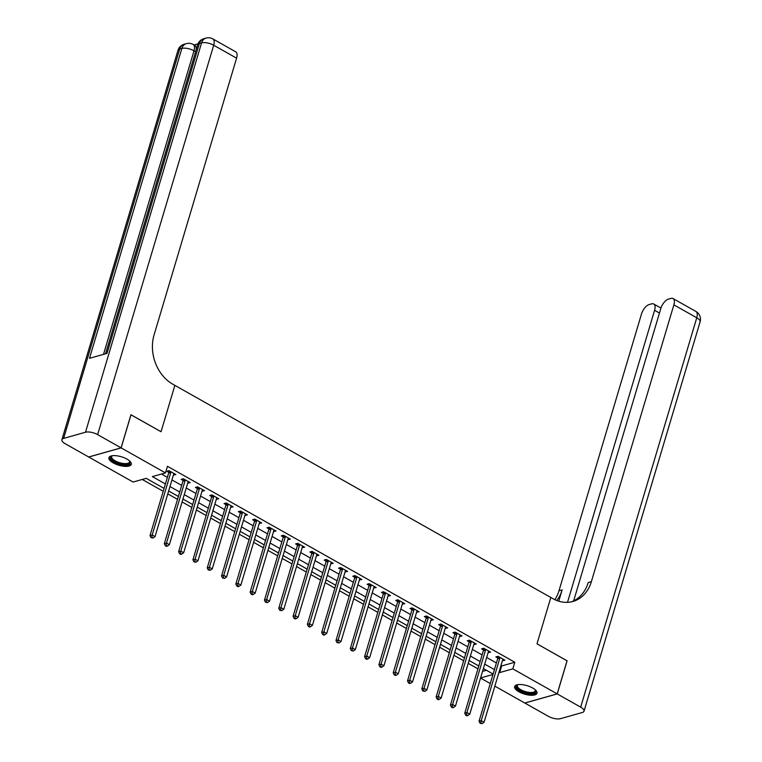 <?xml version="1.0" encoding="UTF-8"?>
<svg xmlns="http://www.w3.org/2000/svg" width="762" height="762" viewBox="0 0 762 762"><rect width="100%" height="100%" fill="white"/><g stroke="black" fill="none" stroke-linecap="round" stroke-linejoin="round"><path stroke-width="1.14" d="M126.94 459.086A11.649 4.429 16.6 0 1 131.274 464.334A11.649 4.429 16.6 0 1 124.511 466.334A11.649 4.429 16.6 0 1 113.281 462.934A11.649 4.429 16.6 0 1 108.937 457.676A11.649 4.429 16.6 0 1 115.71 455.676A11.649 4.429 16.6 0 1 126.94 459.086M532.638 687.972A11.649 4.429 16.6 0 1 536.981 693.22A11.649 4.429 16.6 0 1 530.219 695.23A11.649 4.429 16.6 0 1 518.989 691.82A11.649 4.429 16.6 0 1 514.645 686.562A11.649 4.429 16.6 0 1 521.408 684.562A11.649 4.429 16.6 0 1 532.638 687.972M567.023 660.825L537 643.823L567.042 660.778L557.174 693.887L524.789 703.021L494.843 686.124M490.271 683.543L480.546 678.056M142.237 479.46L163.211 491.29M167.792 493.871L177.517 499.367M182.099 501.948L191.824 507.435M196.405 510.016L206.131 515.503M210.712 518.084L220.437 523.58M225.019 526.161L234.744 531.647M239.316 534.229L249.05 539.715M253.622 542.296L263.357 547.792M267.929 550.374L277.663 555.86M282.235 558.441L291.97 563.928M296.542 566.509L306.267 572.005M310.848 574.586L320.573 580.072M325.155 582.654L334.88 588.14M339.461 590.721L349.187 596.217M353.768 598.799L363.493 604.285M368.075 606.866L377.8 612.353M382.372 614.934L392.106 620.43M396.678 623.011L406.413 628.498M410.985 631.079L420.719 636.565M425.291 639.147L435.026 644.642M439.598 647.224L449.323 652.71M453.904 655.291L463.629 660.778M468.211 663.359L477.936 668.855M164.078 488.404L146.228 478.336L133.102 482.041L88.754 457.019L121.139 447.885L165.487 472.907L152.352 476.602L165.402 483.965M482.546 671.341L486.404 670.255M500.977 665.559L501.672 665.95L514.798 662.245L167.459 466.287L165.487 472.907M161.496 474.031L167.373 477.345M171.955 479.927L181.68 485.413M186.252 487.994L195.986 493.49M200.558 496.072L210.293 501.558M214.865 504.139L224.6 509.626M229.172 512.207L238.906 517.703M243.478 520.284L253.203 525.77M257.785 528.352L267.51 533.838M272.091 536.419L281.816 541.915M286.398 544.497L296.123 549.983M300.704 552.564L310.429 558.051M315.011 560.632L324.736 566.128M329.308 568.709L339.042 574.196M343.614 576.777L353.349 582.263M357.921 584.845L367.655 590.34M372.227 592.922L381.962 598.408M386.534 600.989L396.259 606.476M400.841 609.057L410.566 614.553M415.147 617.134L424.872 622.621M429.454 625.202L439.179 630.688M443.76 633.27L453.485 638.766M458.067 641.347L467.792 646.833M472.364 649.414L482.098 654.901M486.67 657.482L496.405 662.978M502.444 660.644L504.92 660.187L498.053 656.311L495.862 656.93L497.729 657.977M488.137 652.567L490.614 652.12L483.746 648.243L481.555 648.862L483.422 649.91M473.831 644.5L476.307 644.042L469.44 640.175L467.249 640.785L469.116 641.842M459.524 636.432L462.001 635.975L455.133 632.098L452.952 632.717L454.809 633.765M445.218 628.355L447.694 627.907L440.827 624.03L438.645 624.649L440.503 625.697M430.921 620.287L433.387 619.83L426.52 615.963L424.339 616.572L426.196 617.63M416.614 612.219L419.081 611.762L412.223 607.886L410.032 608.505L411.89 609.552M402.307 604.142L404.784 603.694L397.916 599.818L395.726 600.437L397.583 601.485M388.001 596.074L390.477 595.617L383.61 591.75L381.419 592.36L383.276 593.417M373.694 588.007L376.171 587.55L369.303 583.673L367.113 584.292L368.979 585.34M359.388 579.93L361.864 579.482L354.997 575.605L352.806 576.224L354.673 577.272M345.081 571.862L347.558 571.405L340.69 567.538L338.499 568.147L340.366 569.204M330.775 563.794L333.251 563.337L326.384 559.46L324.193 560.08L326.06 561.127M316.468 555.717L318.945 555.269L312.077 551.393L309.896 552.012L311.753 553.06M302.162 547.649L304.638 547.192L297.771 543.325L295.589 543.935L297.447 544.992M287.865 539.582L290.332 539.125L283.464 535.248L281.283 535.867L283.14 536.915M273.558 531.505L276.025 531.057L269.167 527.18L266.976 527.799L268.834 528.847M259.251 523.437L261.728 522.98L254.86 519.112L252.67 519.722L254.527 520.779M244.945 515.369L247.421 514.912L240.554 511.035L238.363 511.654L240.22 512.702M230.638 507.292L233.115 506.844L226.247 502.968L224.057 503.587L225.923 504.634M216.332 499.224L218.808 498.767L211.941 494.9L209.75 495.51L211.617 496.567M202.025 491.157L204.502 490.699L197.634 486.823L195.443 487.442L197.31 488.49M187.719 483.079L190.195 482.632L183.328 478.755L181.137 479.374L183.004 480.422M173.412 475.012L175.889 474.555L169.021 470.687L166.84 471.297L168.697 472.354M130.931 414.795L161.049 431.721L174.869 385.372L552.879 598.637A37.348 29.632 74.3 0 0 572.891 601.475A37.348 29.632 74.3 0 0 591.36 581.663L673.875 304.867A8.963 4.267 -60.6 0 0 673.027 298.542A8.963 4.267 -60.6 0 0 670.998 298.399L668.417 299.133A8.963 4.267 -60.6 0 0 660.797 308.562L573.653 600.866M131.007 414.776L121.139 447.885M514.798 662.245L512.826 668.865L557.174 693.887M537 643.823L550.821 597.475L537 643.823M499.005 672.179L499.691 672.57L512.826 668.865M169.974 486.547L179.708 492.033M184.28 494.624L194.015 500.11M198.587 502.691L208.312 508.178M212.893 510.759L222.618 516.245M227.2 518.836L236.925 524.323M241.506 526.904L251.231 532.39M255.813 534.972L265.538 540.458M270.119 543.049L279.845 548.535M284.417 551.116L294.151 556.603M298.723 559.184L308.458 564.671M313.03 567.261L322.764 572.748M327.336 575.329L337.071 580.815M341.643 583.397L351.368 588.883M355.949 591.474L365.674 596.96M370.256 599.542L379.981 605.028M384.562 607.609L394.287 613.096M398.869 615.686L408.594 621.173M413.175 623.754L422.9 629.241M427.472 631.822L437.207 637.308M441.779 639.899L451.514 645.385M456.086 647.967L465.82 653.453M470.392 656.034L480.127 661.521M484.699 664.112L494.424 669.598M493.109 674.037L483.375 668.541M478.803 665.959L469.068 660.473M464.496 657.892L454.762 652.405M450.19 649.824L440.455 644.328M435.883 641.747L426.158 636.26M421.577 633.679L411.851 628.193M407.27 625.612L397.545 620.116M392.963 617.534L383.238 612.048M378.657 609.467L368.932 603.98M364.35 601.399L354.625 595.903M350.053 593.322L340.319 587.835M335.747 585.254L326.012 579.768M321.44 577.186L311.706 571.691M307.134 569.109L297.399 563.623M292.827 561.042L283.102 555.555M278.521 552.974L268.796 547.478M264.214 544.897L254.489 539.41M249.907 536.829L240.182 531.343M235.601 528.761L225.876 523.265M221.294 520.684L211.569 515.198M206.997 512.616L197.263 507.13M192.691 504.549L182.956 499.053M178.384 496.472L168.65 490.985M480.565 677.961L492.976 674.465M501.672 665.95L499.691 672.57M503.206 659.216L502.729 660.806M488.899 651.148L488.423 652.729M474.593 643.08L474.116 644.662M460.286 635.003L459.81 636.594M445.98 626.936L445.513 628.517M431.673 618.868L431.206 620.449M417.366 610.791L416.9 612.381M403.06 602.723L402.593 604.304M388.763 594.655L388.287 596.236M374.456 586.578L373.98 588.169M360.15 578.51L359.674 580.092M345.843 570.443L345.367 572.024M331.537 562.366L331.06 563.956M317.23 554.298L316.754 555.879M302.924 546.23L302.457 547.811M288.617 538.153L288.15 539.744M274.31 530.085L273.844 531.666M260.004 522.018L259.537 523.599M245.707 513.94L245.231 515.531M231.4 505.873L230.924 507.454M217.094 497.805L216.618 499.386M202.787 489.728L202.311 491.319M188.481 481.66L188.004 483.241M174.174 473.593L173.698 475.174M499.862 658.101L497.672 658.72L479.031 721.233L481.222 720.614L499.862 658.101A1.495 1.181 74.3 0 0 499.92 657.568L499.91 657.368M480.908 723.005L480.031 723.252L482.06 723.652L480.908 723.005L481.222 720.614L484.08 722.233L502.72 659.721A1.495 1.181 74.3 0 1 502.949 659.273L503.053 659.14M497.672 658.72A1.495 1.181 74.3 0 0 497.738 658.178L497.662 656.425M479.031 721.233L480.031 723.252M482.06 723.652L484.08 722.233M485.556 650.034L483.365 650.653L464.725 713.165L466.916 712.546L485.556 650.034A1.495 1.181 74.3 0 0 485.613 649.491L485.613 649.291M466.601 714.937L465.734 715.185L466.877 715.832L467.754 715.585L466.601 714.937L466.916 712.546L469.783 714.156L488.413 651.653A1.495 1.181 74.3 0 1 488.642 651.205L488.756 651.062M483.365 650.653A1.495 1.181 74.3 0 0 483.432 650.11L483.356 648.357M464.725 713.165L465.734 715.185M467.754 715.585L469.783 714.156M471.249 641.966L469.059 642.585L450.428 705.088L452.609 704.479L471.249 641.966A1.495 1.181 74.3 0 0 471.316 641.423L471.307 641.223M452.304 706.869L451.428 707.117L452.571 707.755L453.447 707.507L452.304 706.869L452.609 704.479L455.476 706.088L474.107 643.576A1.495 1.181 74.3 0 1 474.335 643.128L474.45 642.995M469.059 642.585A1.495 1.181 74.3 0 0 469.125 642.042L469.049 640.28M450.428 705.088L451.428 707.117M453.447 707.507L455.476 706.088M456.943 633.889L454.752 634.508L436.121 697.02L438.302 696.401L456.943 633.889A1.495 1.181 74.3 0 0 457.01 633.355L457 633.155M437.998 698.792L437.121 699.04L438.264 699.687L439.141 699.44L437.998 698.792L438.302 696.401L441.169 698.021L459.8 635.508A1.495 1.181 74.3 0 1 460.029 635.06L460.143 634.927M454.752 634.508A1.495 1.181 74.3 0 0 454.819 633.965L454.743 632.212M436.121 697.02L437.121 699.04M439.141 699.44L441.169 698.021M442.636 625.821L440.446 626.44L421.815 688.953L423.996 688.334L442.636 625.821A1.495 1.181 74.3 0 0 442.703 625.278L442.693 625.078M423.691 690.724L422.815 690.972L424.834 691.372L423.691 690.724L423.996 688.334L426.863 689.943L445.494 627.44A1.495 1.181 74.3 0 1 445.722 626.993L445.837 626.85M440.446 626.44A1.495 1.181 74.3 0 0 440.512 625.897L440.436 624.145M421.815 688.953L422.815 690.972M424.834 691.372L426.863 689.943M535.305 689.829A10.087 3.829 16.6 0 1 535.391 689.953A10.087 3.829 16.6 0 1 529.485 693.41A10.087 3.829 16.6 0 1 517.15 688.096A10.087 3.829 16.6 0 1 517.769 684.705A10.087 3.829 16.6 0 1 517.912 684.638M518.084 684.619A9.335 3.543 -163.4 0 0 517.379 685.505A9.335 3.543 -163.4 0 0 518.017 687.495A9.335 3.543 -163.4 0 0 527.59 692.134A9.335 3.543 -163.4 0 0 535.276 690.839A9.335 3.543 -163.4 0 0 535.172 689.715M514.969 685.962A11.582 4.401 -163.4 0 0 515.817 687.991A11.582 4.401 -163.4 0 0 527.142 693.63A11.582 4.401 -163.4 0 0 537.048 692.553M129.597 460.934A10.087 3.829 16.6 0 1 129.683 461.067A10.087 3.829 16.6 0 1 119.167 463.572A10.087 3.829 16.6 0 1 112.062 455.809A10.087 3.829 16.6 0 1 112.204 455.752M112.376 455.733A9.335 3.543 -163.4 0 0 111.671 456.619A9.335 3.543 -163.4 0 0 119.463 462.639A9.335 3.543 -163.4 0 0 129.569 461.953A9.335 3.543 -163.4 0 0 129.464 460.82M109.261 457.076A11.582 4.401 -163.4 0 0 118.986 464.106A11.582 4.401 -163.4 0 0 131.34 463.658M557.232 693.915L524.847 703.05L548.307 716.29A8.963 3.4 -163.4 0 0 560.422 718.68L582.301 712.508A8.963 3.4 -163.4 0 0 584.025 711.194A8.963 3.4 -163.4 0 0 580.692 707.155L557.232 693.915L567.099 660.806M567.519 602.332L654.577 310.315A8.963 4.267 -60.6 0 0 653.729 303.99A8.963 4.267 -60.6 0 0 651.691 303.848L649.11 304.571A8.963 4.267 -60.6 0 0 641.49 314.001L558.975 590.798A37.348 29.632 74.3 0 1 554.898 599.684M556.832 600.513A37.348 29.632 74.3 0 0 562.127 589.912L558.765 601.18M571.29 601.856A37.348 29.632 74.3 0 0 588.207 582.559L591.36 581.663M198.006 43.844L194.024 44.968M195.605 51.702L194.005 50.797A8.963 4.267 -60.6 0 0 193.157 44.472L194.872 45.444A8.963 4.267 119.4 0 1 196.129 49.94M121.082 447.856L130.95 414.747L161.049 431.721L174.869 385.372L172.812 384.21A37.348 29.632 -105.7 0 1 154.067 334.956L236.582 58.16L213.693 45.244L97.622 434.616L121.082 447.856L88.697 456.981L65.237 443.751A8.963 3.4 -163.4 0 1 61.893 439.703L177.975 50.34A8.963 3.4 16.6 0 1 179.699 49.025L63.617 438.398A8.963 3.4 -163.4 0 0 61.893 439.703M97.622 434.616A8.963 3.4 -163.4 0 0 85.496 432.225L63.617 438.398M103.508 354.359L194.005 50.797A8.963 3.4 16.6 0 0 181.88 48.406A8.963 7.115 -105.7 0 1 186.319 43.653L184.128 44.272A8.963 7.115 74.3 0 0 179.699 49.025L181.88 48.406L89.497 358.311L107.004 353.377L199.387 43.472L201.578 42.853A8.963 3.4 16.6 0 1 213.693 45.244A8.963 4.267 -60.6 0 0 212.846 38.919A8.963 8.963 0 0 0 206.007 38.1L203.825 38.719A8.963 7.115 74.3 0 0 199.387 43.472A8.963 3.4 16.6 0 0 197.663 44.787L105.547 353.787M212.846 38.919L235.734 51.835A8.963 4.267 119.4 0 1 236.582 58.16M146.333 216.97L148.009 211.369M148.523 209.636L149.857 205.159M151.476 199.711L151.905 198.272M153.581 192.672L154.495 189.605M428.33 617.753L426.139 618.373L407.508 680.876L409.699 680.266L428.33 617.753A1.495 1.181 74.3 0 0 428.396 617.21L428.387 617.01M409.385 682.657L408.508 682.904L409.651 683.543L410.528 683.295L409.385 682.657L409.699 680.266L412.556 681.876L431.187 619.363A1.495 1.181 74.3 0 1 431.425 618.915L431.53 618.782M426.139 618.373A1.495 1.181 74.3 0 0 426.206 617.83L426.129 616.067M407.508 680.876L408.508 682.904M410.528 683.295L412.556 681.876M414.023 609.676L411.832 610.295L393.202 672.808L395.392 672.189L414.023 609.676A1.495 1.181 74.3 0 0 414.09 609.143L414.08 608.943M395.078 674.58L394.202 674.827L395.345 675.475L396.221 675.227L395.078 674.58L395.392 672.189L398.25 673.808L416.881 611.295A1.495 1.181 74.3 0 1 417.119 610.848L417.224 610.714M411.832 610.295A1.495 1.181 74.3 0 0 411.899 609.752L411.832 608M393.202 672.808L394.202 674.827M396.221 675.227L398.25 673.808M399.717 601.609L397.526 602.228L378.895 664.74L381.086 664.121L399.717 601.609A1.495 1.181 74.3 0 0 399.783 601.066L399.774 600.866M380.771 666.512L379.895 666.76L381.038 667.407L381.914 667.16L380.771 666.512L381.086 664.121L383.943 665.731L402.584 603.228A1.495 1.181 74.3 0 1 402.812 602.78L402.917 602.637M397.526 602.228A1.495 1.181 74.3 0 0 397.593 601.685L397.526 599.932M378.895 664.74L379.895 666.76M381.914 667.16L383.943 665.731M385.41 593.541L383.229 594.16L364.588 656.663L366.779 656.053L385.41 593.541A1.495 1.181 74.3 0 0 385.477 592.998L385.467 592.798M366.465 658.444L365.589 658.692L366.732 659.33L367.608 659.082L366.465 658.444L366.779 656.053L369.637 657.663L388.277 595.151A1.495 1.181 74.3 0 1 388.506 594.703L388.61 594.57M383.229 594.16A1.495 1.181 74.3 0 0 383.286 593.617L383.219 591.855M364.588 656.663L365.589 658.692M367.608 659.082L369.637 657.663M371.104 585.464L368.922 586.083L350.282 648.595L352.473 647.976L371.104 585.464A1.495 1.181 74.3 0 0 371.17 584.93L371.161 584.73M352.158 650.367L351.282 650.615L353.301 651.015L352.158 650.367L352.473 647.976L355.33 649.595L373.971 587.083A1.495 1.181 74.3 0 1 374.199 586.635L374.304 586.502M368.922 586.083A1.495 1.181 74.3 0 0 368.979 585.54L368.913 583.787M350.282 648.595L351.282 650.615M353.301 651.015L355.33 649.595M356.807 577.396L354.616 578.015L335.975 640.528L338.166 639.909L356.807 577.396A1.495 1.181 74.3 0 0 356.864 576.853L356.854 576.653M337.852 642.299L336.975 642.547L338.995 642.947L337.852 642.299L338.166 639.909L341.024 641.518L359.664 579.015A1.495 1.181 74.3 0 1 359.893 578.568L359.997 578.425M354.616 578.015A1.495 1.181 74.3 0 0 354.682 577.472L354.606 575.72M335.975 640.528L336.975 642.547M338.995 642.947L341.024 641.518M342.5 569.328L340.309 569.947L321.669 632.45L323.86 631.841L342.5 569.328A1.495 1.181 74.3 0 0 342.557 568.785L342.557 568.585M323.545 634.232L322.678 634.479L323.821 635.117L324.698 634.87L323.545 634.232L323.86 631.841L326.727 633.451L345.357 570.938A1.495 1.181 74.3 0 1 345.586 570.49L345.7 570.357M340.309 569.947A1.495 1.181 74.3 0 0 340.376 569.404L340.3 567.642M321.669 632.45L322.678 634.479M324.698 634.87L326.727 633.451M328.193 561.251L326.003 561.87L307.362 624.383L309.553 623.764L328.193 561.251A1.495 1.181 74.3 0 0 328.251 560.718L328.251 560.518M309.248 626.154L308.372 626.402L309.515 627.05L310.391 626.802L309.248 626.154L309.553 623.764L312.42 625.383L331.051 562.87A1.495 1.181 74.3 0 1 331.28 562.423L331.394 562.289M326.003 561.87A1.495 1.181 74.3 0 0 326.069 561.327L325.993 559.575M307.362 624.383L308.372 626.402M310.391 626.802L312.42 625.383M313.887 553.183L311.696 553.803L293.065 616.315L295.246 615.696L313.887 553.183A1.495 1.181 74.3 0 0 313.954 552.641L313.944 552.44M294.942 618.087L294.065 618.334L295.208 618.982L296.085 618.734L294.942 618.087L295.246 615.696L298.113 617.306L316.744 554.803A1.495 1.181 74.3 0 1 316.973 554.355L317.087 554.212M311.696 553.803A1.495 1.181 74.3 0 0 311.763 553.26L311.687 551.507M293.065 616.315L294.065 618.334M296.085 618.734L298.113 617.306M299.58 545.116L297.39 545.735L278.759 608.238L280.94 607.628L299.58 545.116A1.495 1.181 74.3 0 0 299.647 544.573L299.637 544.373M280.635 610.019L279.759 610.267L281.778 610.657L280.635 610.019L280.94 607.628L283.807 609.238L302.438 546.725A1.495 1.181 74.3 0 1 302.666 546.278L302.781 546.144M297.39 545.735A1.495 1.181 74.3 0 0 297.456 545.192L297.38 543.43M278.759 608.238L279.759 610.267M281.778 610.657L283.807 609.238M285.274 537.039L283.083 537.658L264.452 600.17L266.643 599.551L285.274 537.039A1.495 1.181 74.3 0 0 285.34 536.505L285.331 536.305M266.329 601.942L265.452 602.19L267.472 602.59L266.329 601.942L266.643 599.551L269.5 601.17L288.131 538.658A1.495 1.181 74.3 0 1 288.369 538.21L288.474 538.077M283.083 537.658A1.495 1.181 74.3 0 0 283.15 537.115L283.073 535.362M264.452 600.17L265.452 602.19M267.472 602.59L269.5 601.17M270.967 528.971L268.776 529.59L250.146 592.103L252.336 591.483L270.967 528.971A1.495 1.181 74.3 0 0 271.034 528.428L271.024 528.228M252.022 593.874L251.146 594.122L252.289 594.77L253.165 594.522L252.022 593.874L252.336 591.483L255.194 593.093L273.825 530.59A1.495 1.181 74.3 0 1 274.063 530.142L274.168 530M268.776 529.59A1.495 1.181 74.3 0 0 268.843 529.047L268.776 527.294M250.146 592.103L251.146 594.122M253.165 594.522L255.194 593.093M256.661 520.903L254.47 521.522L235.839 584.025L238.03 583.416L256.661 520.903A1.495 1.181 74.3 0 0 256.727 520.36L256.718 520.16M237.715 585.807L236.839 586.054L237.982 586.692L238.858 586.445L237.715 585.807L238.03 583.416L240.887 585.026L259.528 522.513A1.495 1.181 74.3 0 1 259.756 522.065L259.861 521.932M254.47 521.522A1.495 1.181 74.3 0 0 254.537 520.979L254.47 519.217M235.839 584.025L236.839 586.054M238.858 586.445L240.887 585.026M242.354 512.826L240.173 513.445L221.532 575.958L223.723 575.339L242.354 512.826A1.495 1.181 74.3 0 0 242.421 512.293L242.411 512.093M223.409 577.729L222.533 577.977L224.552 578.377L223.409 577.729L223.723 575.339L226.581 576.958L245.221 514.445A1.495 1.181 74.3 0 1 245.45 513.998L245.555 513.864M240.173 513.445A1.495 1.181 74.3 0 0 240.23 512.902L240.163 511.15M221.532 575.958L222.533 577.977M224.552 578.377L226.581 576.958M228.048 504.758L225.866 505.377L207.226 567.89L209.417 567.271L228.048 504.758A1.495 1.181 74.3 0 0 228.114 504.215L228.105 504.015M209.102 569.662L208.226 569.909L210.245 570.309L209.102 569.662L209.417 567.271L212.274 568.881L230.915 506.378A1.495 1.181 74.3 0 1 231.143 505.93L231.248 505.787M225.866 505.377A1.495 1.181 74.3 0 0 225.923 504.835L225.857 503.082M207.226 567.89L208.226 569.909M210.245 570.309L212.274 568.881M213.751 496.691L211.56 497.31L192.919 559.813L195.11 559.203L213.751 496.691A1.495 1.181 74.3 0 0 213.808 496.148L213.798 495.948M194.796 561.594L193.919 561.842L195.939 562.232L194.796 561.594L195.11 559.203L197.968 560.813L216.608 498.3A1.495 1.181 74.3 0 1 216.837 497.853L216.941 497.719M211.56 497.31A1.495 1.181 74.3 0 0 211.626 496.767L211.55 495.005M192.919 559.813L193.919 561.842M195.939 562.232L197.968 560.813M199.444 488.613L197.253 489.233L178.613 551.745L180.804 551.126L199.444 488.613A1.495 1.181 74.3 0 0 199.501 488.08L199.501 487.88M180.489 553.517L179.622 553.764L180.765 554.412L181.642 554.164L180.489 553.517L180.804 551.126L183.671 552.745L202.301 490.233A1.495 1.181 74.3 0 1 202.53 489.785L202.644 489.652M197.253 489.233A1.495 1.181 74.3 0 0 197.32 488.69L197.244 486.937M178.613 551.745L179.622 553.764M181.642 554.164L183.671 552.745M185.137 480.546L182.947 481.165L164.306 543.677L166.497 543.058L185.137 480.546A1.495 1.181 74.3 0 0 185.195 480.003L185.195 479.803M166.192 545.449L165.316 545.697L166.459 546.344L167.335 546.097L166.192 545.449L166.497 543.058L169.364 544.668L187.995 482.165A1.495 1.181 74.3 0 1 188.224 481.717L188.338 481.574M182.947 481.165A1.495 1.181 74.3 0 0 183.013 480.622L182.937 478.869M164.306 543.677L165.316 545.697M167.335 546.097L169.364 544.668M170.831 472.478L168.64 473.097L150.009 535.6L152.19 534.991L170.831 472.478A1.495 1.181 74.3 0 0 170.898 471.935L170.888 471.735M151.886 537.381L151.009 537.629L153.029 538.02L151.886 537.381L152.19 534.991L155.057 536.6L173.688 474.088A1.495 1.181 74.3 0 1 173.917 473.64L174.031 473.507M168.64 473.097A1.495 1.181 74.3 0 0 168.707 472.554L168.631 470.792M150.009 535.6L151.009 537.629M153.029 538.02L155.057 536.6M499.92 657.568L497.738 658.178M485.613 649.491L483.432 650.11M471.316 641.423L469.125 642.042M457.01 633.355L454.819 633.965M442.703 625.278L440.512 625.897M562.127 589.912L558.975 590.798M580.692 707.155L696.763 317.783L673.875 304.867M659.454 313.058L654.577 310.315M696.763 317.783A8.963 3.4 16.6 0 1 700.107 321.821A8.963 8.963 0 0 0 695.916 311.458A8.963 4.267 119.4 0 1 696.763 317.783M85.496 432.225L201.578 42.853A8.963 7.115 -105.7 0 1 206.007 38.1M428.396 617.21L426.206 617.83M414.09 609.143L411.899 609.752M399.783 601.066L397.593 601.685M385.477 592.998L383.286 593.617M371.17 584.93L368.979 585.54M356.864 576.853L354.682 577.472M342.557 568.785L340.376 569.404M328.251 560.718L326.069 561.327M313.954 552.641L311.763 553.26M299.647 544.573L297.456 545.192M285.34 536.505L283.15 537.115M271.034 528.428L268.843 529.047M256.727 520.36L254.537 520.979M242.421 512.293L240.23 512.902M228.114 504.215L225.923 504.835M213.808 496.148L211.626 496.767M199.501 488.08L197.32 488.69M185.195 480.003L183.013 480.622M170.898 471.935L168.707 472.554M660.949 308.058L653.729 303.99M584.025 711.194L700.107 321.821M695.916 311.458L673.027 298.542M193.157 44.472A8.963 8.963 0 0 0 186.319 43.653M184.128 44.272A8.963 8.963 0 0 0 177.975 50.34M203.825 38.719A8.963 8.963 0 0 0 197.663 44.787"/></g></svg>
